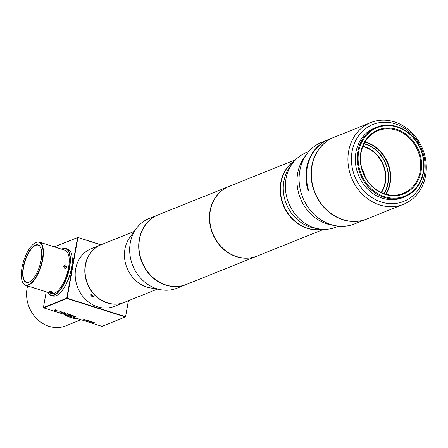 <?xml version="1.0" encoding="UTF-8"?>
<svg xmlns="http://www.w3.org/2000/svg" width="448" height="448" viewBox="0 0 448 448"><rect width="100%" height="100%" fill="white"/><g stroke="black" fill="none" stroke-linecap="round" stroke-linejoin="round"><path stroke-width="0.67" d="M100.778 244.854L77.823 237.423L101.018 244.759A31.074 27.076 68.1 0 0 100.895 244.804L91.269 248.668A31.074 27.076 68.1 0 0 75.673 268.912A31.074 27.076 68.1 0 0 85.781 299.65A31.074 27.076 68.1 0 0 114.408 306.342L124.04 302.478A31.074 27.076 68.1 0 0 124.158 302.434M100.895 244.804A31.074 27.076 68.1 0 0 85.299 265.048A31.074 27.076 68.1 0 0 95.407 295.792A31.074 27.076 68.1 0 0 124.04 302.478M92.652 295.422L90.933 294.381L91 296.083L93.307 296.475L92.652 295.422M43.602 307.866L66.948 298.497L66.763 298.178L43.417 307.546L43.602 307.866L102.004 326.34L125.546 316.859L128.352 300.748M125.513 316.68L67.11 298.206L77.902 237.619M66.763 298.178L77.554 237.591L54.404 246.882M43.417 307.546L46.217 291.822M57.775 294.823A24.338 9.71 -72.4 0 0 57.904 294.739A24.338 9.71 -72.4 0 0 71.568 268.122A24.338 9.71 -72.4 0 0 71.12 252.952A24.338 9.71 -72.4 0 0 71.064 252.812M125.35 316.971L66.948 298.497M125.546 316.859L128.492 300.692M77.823 237.423L54.342 246.865M55.434 310.173L56.532 310.173L55.39 309.809L54.426 310.066L55.378 310.503L54.018 310.346L55.126 310.666L55.826 310.386L55.434 310.173M54.662 310.15L55.227 310.106L55.378 310.503M56.862 310.794L56.504 310.414L56.532 310.8L55.401 310.834L56.571 310.912L56.93 311.321L56.902 310.906L57.971 310.873L56.862 310.794M59.483 312.127L61.516 311.909L60.838 312.553L61.163 312.659L63.235 312.256L61.286 312.486L61.958 311.853L59.959 312.06L60.693 311.45L60.362 311.343L59.483 312.127M62.978 313.23L65.072 313.639L65.862 313.225L64.45 312.642L62.978 313.23M62.658 312.967L62.093 312.95L62.658 312.967M65.52 313.869L65.856 313.975L65.52 313.869M66.354 314.3L69.014 314.121L67.491 313.639L68.505 314.087L66.354 314.3M68.835 314.317L68.085 314.782L68.499 315L69.681 315.056L70.364 314.597L68.813 314.44M72.257 315.655L71.546 315.941L72.716 315.582L70.711 314.905L69.636 315.336L71.282 315.185L70.594 315.638L70.885 315.734L72.257 315.655L72.234 315.353M73.674 315.84L72.302 316.182L73.954 316.025L73.259 316.484L74.883 316.322L74.217 316.786L74.514 316.882L75.387 316.422L73.674 315.84M74.9 316.221L74.928 316.501M84.308 319.553L83.485 319.715L84.448 320.023L83.804 319.738L85.182 319.637L84.33 319.435M85.288 319.749L84.801 320.09L85.064 320.23L86.262 319.978L85.266 319.872M86.666 320.141L85.954 320.426L87.147 320.538L86.666 320.141M87.651 320.611L86.828 320.774L87.791 321.082L87.147 320.796L88.525 320.695L87.674 320.494M89.359 320.908L88.183 321.126L88.878 321.35L89.359 320.908M89.382 321.339L89.835 321.726L90.748 321.362L89.382 321.339M91.123 321.552L90.412 321.832L91.605 321.95L91.123 321.552M92.702 321.966L91.526 322.185L92.221 322.409L92.702 321.966M93.817 322.319L92.641 322.538L93.335 322.762L93.817 322.319M94.702 322.7L93.985 323.036L94.702 322.7M64.686 314.535A31.074 27.076 68.1 0 0 77.784 318.674M63.907 314.289A31.074 27.076 68.1 0 0 78.148 318.791M27.614 285.936A31.074 27.076 68.1 0 0 27.065 288.417A31.074 27.076 68.1 0 0 37.173 319.155A31.074 27.076 68.1 0 0 65.806 325.847L81.077 319.715M55.423 309.949L54.93 310.078M55.72 310.47L55.149 310.548M54.538 310.453L54.04 310.223M56.353 310.246L55.446 309.826M56.56 311.203L56.538 310.419M56.924 311.186L56.582 311.08M61.516 311.909L59.59 312.032M59.959 312.06L60.603 311.422M61.286 312.486L61.88 311.825M63.006 312.183L61.186 312.536M65.621 313.393L63.157 313.158M65.268 313.421L65.514 313.079L65.29 313.298L65.419 312.978L64.607 312.693L63.487 313.258L64.585 312.816L65.397 313.102L65.268 313.421L63.487 313.258M68.835 314.065L67.491 313.639M67.822 314.098L66.696 314.278M70.291 314.647L69.692 314.681M69.692 314.709L69.16 314.541L69.804 314.474L69.67 314.798M69.703 314.933L69.154 315.118M68.611 314.905L68.107 314.658M69.474 314.412L69.16 314.541M69.384 314.961L68.824 314.524L68.449 314.67L69.384 314.961L68.426 314.793M71.882 315.302L70.773 315.566M70.935 315.006L69.815 315.263M72.66 315.594L71.865 315.913M75.326 316.439L74.536 316.758M74.547 316.148L73.438 316.411M73.606 315.851L72.481 316.109M86.223 319.962L85.837 319.984M85.831 320.046L85.49 319.939L85.82 320.107M85.848 320.146L85.512 320.186M85.512 320.057L85.019 320.102L85.529 319.967M87.17 320.415L86.666 320.522M87.158 320.23L86.296 320.538L87.158 320.23M86.425 320.169L86.296 320.538M89.398 321.121L88.894 321.227M89.387 320.936L88.525 321.244L89.387 320.936M88.654 320.874L88.525 321.244M90.16 321.597L90.586 321.311M90.395 321.378L89.55 321.401L90.412 321.311M91.627 321.826L91.123 321.933M91.616 321.642L90.754 321.95L91.616 321.642M90.882 321.58L90.754 321.95M92.742 322.179L92.238 322.286M92.73 321.994L91.868 322.302L92.73 321.994M91.997 321.933L91.868 322.302M93.856 322.532L93.352 322.638M93.828 322.459L92.982 322.655L93.716 322.291M93.111 322.286L92.982 322.655M94.909 322.689L94.198 322.974M51.033 295.378L52.842 295.954A24.601 9.811 -72.4 0 0 57.652 294.902A24.601 9.811 -72.4 0 0 71.462 268.005A24.601 9.811 -72.4 0 0 71.008 252.666A24.601 9.811 -72.4 0 0 67.676 249.043L65.867 248.472A24.601 9.811 107.6 0 1 69.653 267.434A24.601 9.811 107.6 0 1 51.033 295.378A24.601 9.811 107.6 0 1 47.97 292.376M61.639 249.172A24.601 9.811 107.6 0 1 65.867 248.472M48.009 292.387A24.338 9.71 -72.4 0 0 59.242 290.735A24.338 9.71 -72.4 0 0 69.306 267.406A24.338 9.71 -72.4 0 0 61.673 249.183M39.245 242.088L65.055 250.253A22.658 9.038 107.6 0 1 67.81 271.141A22.658 9.038 107.6 0 1 54.415 293.233A22.658 9.038 107.6 0 1 51.391 293.457L25.581 285.292A22.658 9.038 -72.4 0 0 28.605 285.068A22.658 9.038 -72.4 0 0 42 262.976A22.658 9.038 -72.4 0 0 39.245 242.088A22.658 9.038 -72.4 0 0 36.221 242.318A22.658 9.038 -72.4 0 0 34.815 243.057A22.658 9.038 -72.4 0 0 34.692 243.141M22.456 281.814A22.658 9.038 -72.4 0 0 22.512 281.954A22.658 9.038 -72.4 0 0 25.581 285.292M49.431 291.654C49.426 292.348 50.484 292.678 52.601 292.656C52.64 291.816 51.582 291.48 49.431 291.654L49.622 291.525M49.706 291.48C49.711 292.057 50.618 292.348 52.422 292.342L52.595 292.174M52.422 292.342L52.601 292.656L52.73 292.23M63.56 266.14C64.187 268.722 65.24 269.058 66.73 267.142C66.03 264.589 64.971 264.253 63.56 266.14L65.582 268.139L66.382 267.12L64.428 265.255L63.666 266.258M28.426 284.754A22.4 8.938 -72.4 0 0 42.386 259.526A22.4 8.938 -72.4 0 0 35.952 242.491A22.4 8.938 -72.4 0 0 34.563 243.219A22.4 8.938 -72.4 0 0 23.671 260.926A22.4 8.938 -72.4 0 0 22.4 281.674A22.4 8.938 -72.4 0 0 28.426 284.754M35.493 245.056A19.678 7.851 107.6 0 1 40.79 247.755A19.678 7.851 107.6 0 1 39.67 265.989A19.678 7.851 107.6 0 1 30.1 281.546A19.678 7.851 107.6 0 1 28.879 282.184A19.678 7.851 107.6 0 1 23.229 267.215A19.678 7.851 107.6 0 1 35.493 245.056M40.846 247.901A19.421 7.745 -72.4 0 0 38.27 245.174A19.421 7.745 -72.4 0 0 35.678 245.37A19.421 7.745 -72.4 0 0 24.198 264.303A19.421 7.745 -72.4 0 0 26.555 282.206A19.421 7.745 -72.4 0 0 29.148 282.016A19.421 7.745 -72.4 0 0 30.229 281.462M134.154 231.459L101.13 244.709A31.074 27.076 68.1 0 0 85.243 274.333A31.074 27.076 68.1 0 0 107.481 302.865A31.074 27.076 68.1 0 0 124.275 302.383L157.298 289.134M186.228 284.497A37.548 32.715 -111.9 0 1 186.11 284.547L177.066 288.176A37.548 32.715 -111.9 0 1 160.938 289.772L150.31 287.907A31.074 27.076 -111.9 0 1 146.866 287.062A31.074 27.076 -111.9 0 1 124.919 249.15A31.074 27.076 -111.9 0 1 129.954 237.177L136.343 228.48A37.548 32.715 -111.9 0 1 149.106 218.484L158.144 214.855A37.548 32.715 -111.9 0 1 158.262 214.81M160.938 289.772A37.548 32.715 -111.9 0 1 130.262 242.945A37.548 32.715 -111.9 0 1 136.343 228.48M186.11 284.547A37.548 32.715 -111.9 0 1 151.514 276.466A37.548 32.715 -111.9 0 1 139.3 239.322A37.548 32.715 -111.9 0 1 158.144 214.855M229.012 186.424A37.548 32.715 68.1 0 0 228.894 186.469L158.379 214.766A37.548 32.715 68.1 0 0 139.535 239.226A37.548 32.715 68.1 0 0 151.749 276.371A37.548 32.715 68.1 0 0 186.346 284.452L256.855 256.155A37.548 32.715 68.1 0 0 256.973 256.11M228.894 186.469A37.548 32.715 68.1 0 0 210.05 210.93A37.548 32.715 68.1 0 0 222.258 248.074A37.548 32.715 68.1 0 0 256.855 256.155M295.641 159.684L229.13 186.374A37.548 32.715 68.1 0 0 210.286 210.834A37.548 32.715 68.1 0 0 222.499 247.979A37.548 32.715 68.1 0 0 257.096 256.066L323.602 229.376M294.762 160.608A37.548 32.715 68.1 0 0 280.801 182.543A37.548 32.715 68.1 0 0 322.336 229.314M294.627 160.754A37.548 32.715 68.1 0 0 281.036 182.448A37.548 32.715 68.1 0 0 322.129 229.303M308.711 151.648L306.146 152.678A40.135 34.972 68.1 0 0 292.499 163.363L289.946 166.846A37.548 32.715 68.1 0 0 283.864 181.311A37.548 32.715 68.1 0 0 314.541 228.138L318.791 228.883A40.135 34.972 68.1 0 0 336.039 227.175L338.604 226.145M292.499 163.363A40.135 34.972 68.1 0 0 286.003 178.83A40.135 34.972 68.1 0 0 318.791 228.883M403.508 204.288L366.895 218.977A44.016 38.354 -111.9 0 1 326.334 209.502A44.016 38.354 -111.9 0 1 312.015 165.956A44.016 38.354 -111.9 0 1 334.107 137.273L370.72 122.584A44.016 38.354 -111.9 0 1 411.286 132.059A44.016 38.354 -111.9 0 1 425.6 175.605A44.016 38.354 -111.9 0 1 403.508 204.288A44.016 38.354 -111.9 0 1 362.947 194.813A44.016 38.354 -111.9 0 1 348.628 151.262A44.016 38.354 -111.9 0 1 370.72 122.584M308.661 190.355L308.05 190.523L308.521 191.027L308.638 190.288A44.016 38.354 -111.9 0 1 329.274 139.216L333.872 137.368A44.016 38.354 68.1 0 0 314.67 192.506A44.016 38.354 68.1 0 0 366.66 219.072L354.67 223.882A44.016 38.354 -111.9 0 1 335.759 225.758A44.016 38.354 -111.9 0 1 299.79 170.862A44.016 38.354 -111.9 0 1 306.919 153.899A44.016 38.354 -111.9 0 1 321.882 142.178L328.686 139.451A44.016 38.354 -111.9 0 1 328.983 139.334M352.072 151.502A41.429 36.098 68.1 0 0 381.332 202.048A41.429 36.098 68.1 0 0 424.514 174.418A41.429 36.098 68.1 0 0 395.259 123.872A41.429 36.098 68.1 0 0 352.072 151.502M376.673 127.17L374.752 127.938A37.548 32.715 68.1 0 0 355.908 152.404A37.548 32.715 68.1 0 0 368.122 189.543A37.548 32.715 68.1 0 0 402.718 197.63L404.634 196.862A37.548 32.715 -111.9 0 1 370.037 188.776A37.548 32.715 -111.9 0 1 357.829 151.631A37.548 32.715 -111.9 0 1 376.673 127.17A37.548 32.715 -111.9 0 1 411.27 135.251A37.548 32.715 -111.9 0 1 423.478 172.396A37.548 32.715 -111.9 0 1 404.634 196.862M358.686 151.693A36.898 32.15 68.1 0 0 384.748 196.711A36.898 32.15 68.1 0 0 423.209 172.099A36.898 32.15 68.1 0 0 397.146 127.086A36.898 32.15 68.1 0 0 358.686 151.693M360.836 152.376A34.44 30.005 -111.9 0 1 396.732 129.405A34.44 30.005 -111.9 0 1 421.058 171.422A34.44 30.005 -111.9 0 1 385.157 194.387A34.44 30.005 -111.9 0 1 360.836 152.376M361.11 152.673A33.79 29.445 -111.9 0 1 378.067 130.654A33.79 29.445 -111.9 0 1 409.203 137.928A33.79 29.445 -111.9 0 1 420.196 171.36A33.79 29.445 -111.9 0 1 403.234 193.374A33.79 29.445 -111.9 0 1 372.098 186.099A33.79 29.445 -111.9 0 1 361.11 152.673M365.109 141.859A33.79 29.445 -111.9 0 1 390.13 183.422A33.79 29.445 -111.9 0 1 386.126 194.236M364.941 142.145A33.662 29.333 -111.9 0 1 389.721 183.506A33.662 29.333 -111.9 0 1 385.812 194.146M364.14 143.601A32.368 28.202 -111.9 0 1 387.996 183.383A32.368 28.202 -111.9 0 1 384.222 193.648M384.166 193.626A32.368 28.202 68.1 0 0 387.906 183.422A32.368 28.202 68.1 0 0 364.112 143.657M384.003 193.57A32.11 27.978 68.1 0 0 387.8 183.305A32.11 27.978 68.1 0 0 364.034 143.808M362.925 146.278A29.322 25.553 -111.9 0 1 385.364 182.532A29.322 25.553 -111.9 0 1 381.494 192.556M381.198 192.422A29.064 25.323 68.1 0 0 385.022 182.51A29.064 25.323 68.1 0 0 362.807 146.58M365.327 177.206A29.064 25.323 68.1 0 0 361.85 168.543M308.05 190.523A44.016 38.354 -111.9 0 1 306.594 168.129A44.016 38.354 -111.9 0 1 328.686 139.451M335.759 225.758L331.503 225.014A41.429 36.098 -111.9 0 1 297.657 173.342A41.429 36.098 -111.9 0 1 304.366 157.377L306.919 153.899M91 296.083L93.262 296.318M91.269 295.859L91.09 294.403M91.42 294.515A1.551 0.694 -139.4 0 0 91.874 295.159A1.551 0.694 -139.4 0 0 93.078 295.954M92.887 295.686L91.795 294.717M66.382 267.12L66.73 267.142M71.12 252.952L71.008 252.666M22.4 281.674L22.512 281.954M90.933 294.381L91.218 294.403"/></g></svg>
